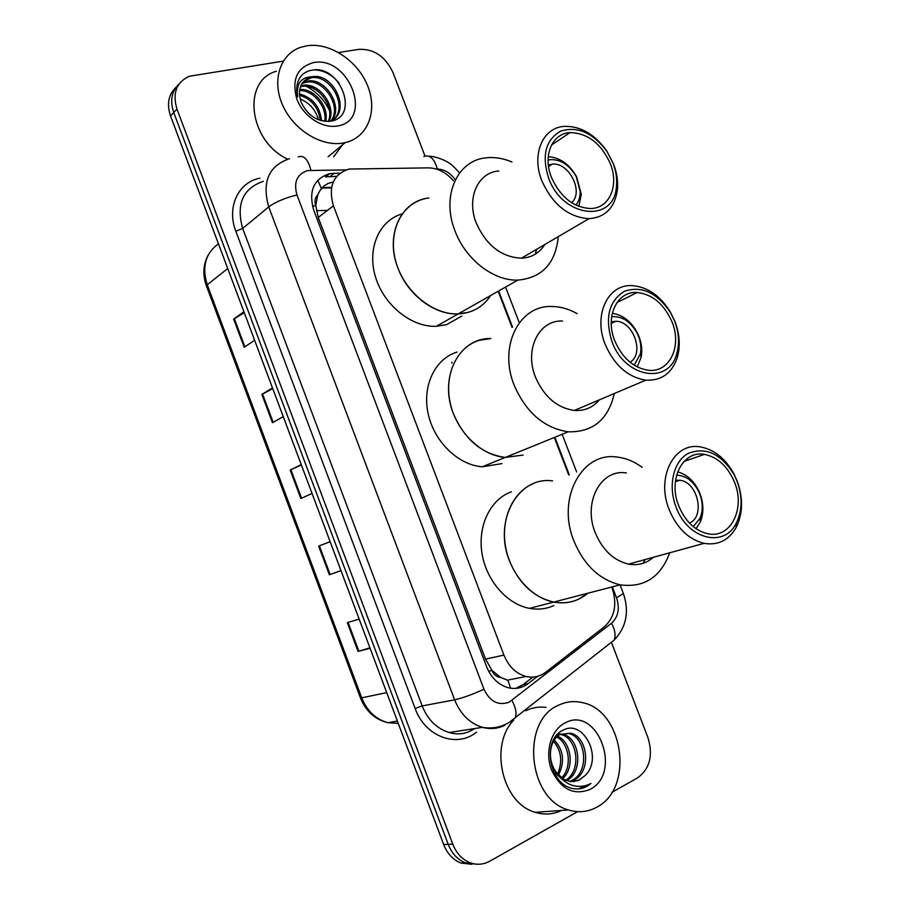 <?xml version="1.0" encoding="UTF-8"?>
<svg xmlns="http://www.w3.org/2000/svg" width="910" height="910" viewBox="0 0 910 910"><rect width="100%" height="100%" fill="white"/><g stroke="black" fill="none" stroke-linecap="round" stroke-linejoin="round"><path stroke-width="1.36" d="M333.253 181.932L327.975 183.479L324.028 185.902L319.865 190.702L317.738 194.968C314.951 197.606 314.28 201.133 315.747 205.535L312.505 206.32M453.419 180.806C446.162 172.411 437.858 168.1 428.496 167.861L348.974 169.055C333.208 174.333 328.021 186.595 333.435 205.819L503.901 655.075C508.61 666.518 515.993 673.639 526.06 676.471C533.249 678.075 539.766 676.687 545.591 672.308L604.399 626.774C614.796 617.151 617.355 604.194 612.111 587.928L611.77 587.018M500.614 677.427L491.787 670.215C493.664 674.64 496.61 677.04 500.614 677.427L507.882 680.339L510.669 688.21M315.747 205.535L317.738 194.968M315.952 206.069L318.25 217.467L485.542 659.147L491.571 669.658M568.727 474.963L554.315 437.46M512.034 327.384L498.157 291.257M340.044 173.127L329.386 173.719C313.632 178.986 308.41 191.145 313.734 210.187L486.611 666.689C491.218 677.916 498.475 684.934 508.383 687.755C515.651 689.416 522.238 688.028 528.141 683.603L537.514 676.357M338.611 52.518L358.972 49.345C374.033 48.742 385.385 56.488 392.995 72.584L424.97 156.008M577.634 811.663L489.728 861.213C483.415 864.659 476.885 865.171 470.117 862.748C462.2 859.552 456.411 853.33 452.759 844.105L176.984 109.12C172.263 93.275 176.347 82.321 189.223 76.269L283.249 61.141M611.691 643.074L647.954 737.646C653.289 755.425 649.842 768.836 637.603 777.857L611.918 792.337M471.926 864.318L460.904 862.998C453.032 859.836 447.288 853.671 443.671 844.526L170.534 115.968L173.742 112.556C169.783 100.669 171.615 91.08 179.213 83.788C171.615 91.08 169.783 100.669 173.742 112.556L448.186 844.321L173.742 112.556L176.984 109.12M476.567 864.193L465.488 862.873C457.593 859.688 451.826 853.5 448.186 844.321C451.826 853.5 457.593 859.688 465.488 862.873L476.567 864.193M532.839 677.108L523.204 684.547L515.788 688.404M325.405 176.927L336.723 176.324M369.938 647.852L358.085 651.412L370.097 648.273M359.166 619.118L347.301 622.622L358.085 651.412M340.954 570.559L329.386 574.779L340.988 570.65M330.137 541.678L318.671 546.136L329.386 574.779M330.114 541.643L318.671 546.136M244.301 312.733L233.665 319.114L244.221 347.301L254.618 340.26M243.925 311.721L233.665 319.114M272.761 388.638L261.852 394.394L272.454 422.718L283.26 416.643M272.5 387.956L261.852 394.394M301.369 464.953L290.188 470.06L300.846 498.543L312.05 493.436M301.233 464.589L290.188 470.06M170.534 115.968C166.598 104.138 168.418 94.583 175.994 87.303M344.048 142.87C322.242 147.42 293.907 130.471 282.794 105.514C271.43 80.637 280.064 53.952 300.891 47.24L307.079 45.762C330.171 42.178 358.028 61.061 367.788 86.177C377.866 111.225 367.799 137.478 345.243 142.608L344.048 142.87M287.64 159.148C248.794 141.255 241.571 80.728 276.424 71.23M313.495 62.597C349.03 55.464 373.896 120.495 337.599 125.933C322.595 128.947 303.303 116.434 296.887 99.201C291.473 79.534 297.013 67.329 313.495 62.597M312.46 76.702L310.287 77.202C300.436 81.343 297.354 89.601 301.051 101.977C307.421 115.49 317.215 121.917 330.421 121.246C360.212 117.117 340.499 65.247 312.949 70.013C307.637 70.639 303.439 72.959 300.346 76.975C296.694 82.56 295.807 89.225 297.684 96.949C295.955 83.777 300.88 77.031 312.46 76.702C333.97 72.641 352.09 112.59 330.307 121.269M331.331 121.087C350.077 110.178 331.422 73.938 311.288 77.794L303.986 81.001M331.001 120.939C342.353 106.766 323.823 78.772 306.636 82.139L301.938 83.606M331.251 121.098C344.355 107.471 325.666 77.578 307.796 81.058L302.393 82.901M328.226 121.462C335.255 106.527 317.476 83.413 302.029 86.439L300.425 86.746M328.965 121.417C337.075 106.618 319.069 82.241 303.178 85.369L300.744 85.915M324.722 121.337C327.486 107.13 313.12 89.862 299.526 90.534M325.678 121.428C329.5 106.811 313.802 87.883 299.686 89.521M320.331 120.404C318.375 107.334 311.425 98.928 299.458 95.197M321.526 120.734C319.933 106.436 312.551 97.495 299.379 93.923M300.095 98.951C309.4 102.773 315.531 109.712 318.489 119.756M342.444 144.929L333.663 156.77M339.077 83.151C332.173 74.7 324.005 70.286 314.587 69.899M548.355 164.994L552.199 164.153C569.023 162.003 584.174 192.181 571.56 202.657M548.082 159.955L548.343 159.887C559.468 158.499 568.761 164.027 576.201 176.483L580.193 191.453C580.216 196.935 578.783 201.497 575.905 205.114M468.536 312.289L458.208 313.916C432.762 315.008 404.165 291.507 395.93 261.978C387.421 232.471 401.071 203.965 425.05 198.676M461.779 316.089L446.605 324.631L436.39 326.28C411.627 327.452 383.884 305.282 375.466 276.856C366.81 248.464 379.242 220.288 402.186 213.895M536.57 249.34L535.342 254.163M548.229 156.713C559.912 157.498 569.364 164.175 576.599 176.733L581.297 194.353L578.828 206.388M428.928 197.97C400.81 200.723 384.771 235.303 397.966 268.109C407.828 295.011 434.764 315.167 458.208 313.916C472.29 313.131 483.096 307 490.649 295.522M558.285 236.634C555.635 263.331 542.144 277.823 517.824 280.109C493.652 281.076 465.567 259.452 455.046 230.992C440.997 196.242 457.207 160.194 486.19 157.828C494.642 156.895 503.241 158.283 511.989 162.003M544.749 244.551C539.425 253.105 531.656 257.655 521.441 258.201C501.501 257.189 486.463 245.495 476.294 223.143C466.204 198.278 477.83 172.365 498.805 170.978M613.511 163.936C616.969 172.945 618.254 181.693 617.367 190.201C614.637 207.946 605.173 217.433 588.963 218.673C568.397 217.228 552.7 204.625 541.882 180.862C531.11 154.438 542.758 127.389 564.359 126.376C580.637 126.001 594.787 134.236 606.811 151.094L613.511 163.936M612.953 162.924C616.07 171.035 617.23 178.929 616.423 186.584C614.364 223.371 562.733 218.207 548.605 178.087C541.552 155.462 545.602 139.799 560.765 131.074C577.52 125.967 592.91 132.724 606.913 151.344L612.953 162.924M551.449 177.416C542.565 155.655 552.154 133.338 570.035 132.61C587.633 133.065 601.055 143.382 610.28 163.55C619.369 185.515 609.461 208.697 590.306 208.526C573.334 207.4 560.389 197.026 551.449 177.416M596.903 807.102C587.951 812.061 578.487 813.005 568.5 809.945C527.732 799.367 520.713 721.05 558.183 705.386C565.849 701.61 573.835 700.677 582.127 702.588C623.179 709.88 634.861 787.878 596.903 807.102M561.527 810.446C553.143 814.473 544.396 815.098 535.285 812.323C502.286 803.678 488.932 745.665 513.638 720.231M569.569 781.508L571.639 780.598C589.737 772.351 586.177 737.214 568.83 733.483L558.251 734.643L555.748 736.361M570.547 781.656L573.607 780.405C591.716 772.146 588.144 736.952 570.786 733.21L560.207 734.37C549.401 739.83 546.591 760.476 556.738 772.84L563.381 779.131L570.388 781.633L578.305 780.564L585.016 775.627C603.774 757.939 583.23 718.991 563.392 730.059C542.258 738.454 548.082 782.975 571.696 788.288C577.065 789.607 582.15 788.959 586.95 786.354L590.977 783.499L586.086 785.546C574.426 788.322 564.644 784.09 556.738 772.84M565.622 780.302C582.07 770.372 577.372 738.135 561.06 734.563L557.784 734.017M566.611 780.7C583.936 771.646 579.829 737.942 562.994 734.29L558.023 733.779M561.606 777.913C572.89 766.607 568.909 742.981 556.704 736.986M562.619 778.641C575.279 767.403 570.934 741.559 557.568 736.201M553.462 741.297C560.844 749.863 562.539 759.952 558.558 771.555L557.557 773.909M558.524 775.058C565.019 761.647 563.586 749.965 554.236 740.012M553.451 771.202L562.221 779.461M573.459 781.713L579.556 779.824L585.016 775.627M564.894 723.029C597.051 704.704 623.077 772.749 590.146 789.357C573.857 795.852 560.992 789.414 551.54 770.053C544.589 752.069 551.05 729.945 564.894 723.029M525.764 710.767C532.248 707.582 539.027 706.456 546.08 707.389M578.464 788.913L590.977 783.499M611.236 321.844L615.842 321.275C633.451 321.082 644.86 353.888 630.016 362.203M523.193 455.068L505.266 457.423C480.901 455.58 456.32 431.522 450.211 402.914C443.909 374.317 457.093 346.915 479.263 340.317L490.831 338.531C459.288 337.587 438.563 377.138 453.43 413.732C464.646 439.564 481.925 454.135 505.266 457.423L482.266 466.796C458.196 465.078 434.024 441.6 428.121 413.584C422.024 385.59 435.151 358.665 457.082 352.079M501.979 463.611L482.266 466.796M612.259 313.324C623.088 314.917 631.597 321.708 637.762 333.708C641.436 341.716 642.562 349.576 641.14 357.323L637.182 366.912M611.634 316.714C622.349 315.975 630.983 321.708 637.5 333.89C640.629 340.681 641.584 347.37 640.378 353.933L634.19 365.206M614.318 393.507C608.255 419.59 592.876 432.352 568.204 431.806C544.078 428.075 526.048 412.514 514.139 385.135C498.316 346.357 519.269 305.009 551.779 306.477C560.367 306.556 568.807 308.945 577.122 313.643M599.326 399.865C592.91 407.555 584.595 411.081 574.381 410.433C557.022 407.908 544.043 396.794 535.455 377.093C524.092 349.383 539.073 319.66 562.551 321.048M674.924 321.423C679.759 334.266 680.521 346.391 677.222 357.812C671.762 373.43 661.297 380.88 645.816 380.164C627.889 377.252 614.352 365.32 605.184 344.367C593.047 314.905 608.073 283.784 632.257 285.638C647.579 286.923 660.296 295.75 670.431 312.13L674.924 321.423M674.629 321.105C678.985 332.673 679.679 343.605 676.699 353.876C668.861 385.078 624.738 377.798 611.986 341.694C604.649 317.817 608.824 300.994 624.522 291.223C641.857 285.547 657.213 292.713 670.59 312.721L674.629 321.105M614.762 340.784C604.763 316.532 617.116 290.847 637.114 292.497C652.538 294.294 664.175 304.111 672.035 321.958C682.216 346.266 669.612 372.975 648.307 370.256C633.519 367.913 622.338 358.085 614.762 340.784M675.55 480.264L679.907 480.241C697.72 481.913 705.546 516.641 689.439 523.045M552.563 480.912C518.45 475.828 492.958 520.554 509.475 560.856C519.007 583.617 533.783 597.347 553.769 602.067C566.725 604.297 578.112 601.351 587.951 593.195L578.396 599.292C570.707 602.75 562.494 603.671 553.769 602.067C530.848 597.802 509.782 573.425 505.368 545.579C500.83 517.745 513.479 491.184 534.022 483.381M553.871 605.571C546.25 608.983 538.14 609.905 529.529 608.358C506.893 604.24 486.202 580.421 481.97 553.166C477.613 525.923 490.206 499.852 510.555 492.128L511.465 491.787M645.144 559.548L643.017 563.313M677.62 471.915C686.891 474.372 694.068 480.924 699.142 491.582C703.692 502.377 704.078 512.523 700.313 522.033L696.07 528.71M676.574 475.202C686.14 475.6 693.647 481.299 699.096 492.321C702.952 501.49 703.282 510.112 700.086 518.188L693.261 526.606M669.749 552.779C660.603 577.304 644.053 587.996 620.119 584.846C599.451 579.715 584.038 565.087 573.891 540.961C556.317 498.236 582.059 451.326 617.23 457.082C625.966 458.105 634.304 461.541 642.232 467.376M653.391 557.284C646.339 563.472 638.069 565.747 628.582 564.109C613.693 560.56 602.579 550.095 595.254 532.725C582.65 502.24 601.01 468.502 626.364 472.961M737.02 480.685C743.277 497.884 743.004 513.467 736.201 527.425C728.808 540.301 718.081 545.613 704.033 543.35C688.654 539.459 677.051 528.266 669.225 509.782C655.757 477.34 674.151 441.873 700.279 446.912C714.043 449.415 725.202 458.31 733.767 473.587L737.02 480.685M736.998 481.072C742.64 496.576 742.401 510.612 736.27 523.159C724.326 548.343 687.573 539.357 676.119 507.211C667.667 485.667 673.514 461.063 688.438 453.305C705.921 446.662 721.13 453.794 734.063 474.667L736.998 481.072M678.814 506.051C667.712 479.377 682.818 450.097 704.42 454.374C717.717 457.104 727.738 466.364 734.472 482.152C745.734 508.713 730.48 539.186 707.57 533.704C694.865 530.53 685.287 521.316 678.814 506.051M321.378 188.575L317.795 180.203M491.787 670.215L488.841 671.569M318.25 217.467L333.435 205.819M485.542 659.147L503.901 655.075M345.971 169.897L307.648 170.568C296.967 174.106 293.418 182.227 296.978 194.956L483.972 689.234C489.944 701.655 498.327 705.967 509.134 702.179L611.543 623.202C618.299 616.934 619.96 608.471 616.536 597.813L612.328 586.87M504.857 725.27C497.759 728.751 490.274 729.445 482.425 727.34C469.731 723.359 460.46 714.191 454.625 699.824L268.723 206.9C261.762 181.909 268.7 165.836 289.528 158.67M476.533 732.095C456.979 748.452 424.981 736.645 415.131 708.481L235.861 231.288L242.663 228.421L268.723 206.9C275.639 201.883 285.058 197.902 296.978 194.956M510.442 721.721L515.253 717.876C516.88 713.383 515.777 707.559 511.955 700.416M235.861 231.288C226.385 207.389 238.306 182.045 259.953 178.212M263.252 181.317C242.833 188.484 235.963 204.193 242.663 228.421L422.172 705.933C427.814 719.844 436.846 728.717 449.278 732.539C458.105 735.212 466.625 733.881 474.815 728.535M452.759 844.105L443.671 844.526M483.972 689.234C472.665 694.421 462.883 697.947 454.625 699.824L422.172 705.933L415.131 708.481M610.075 643.324L614.091 640.162C615.956 635.646 615.115 629.993 611.543 623.202M455.137 179.6C450.257 172.809 444.308 169.283 437.312 169.032L436.345 169.032M569.262 474.758L554.85 437.244M512.546 327.111L498.669 290.973M616.536 597.813L623.373 593.513M437.312 169.032C434.411 158.727 429.918 154.518 423.832 156.418M310.936 170.227C308.092 159.352 303.849 154.916 298.207 156.918M331.558 187.403L322.265 187.562M470.925 730.673L470.356 729.24M330.239 176.404L334.232 173.196M523.204 684.547L528.141 683.603M218.457 243.8C205.444 253.287 201.713 266.937 207.252 284.75L206.456 286.013L360.44 697.845L361.725 697.845C367.083 711.051 375.819 719.332 387.933 722.711L398.262 723.416M227.739 268.552L207.252 284.75L361.725 697.845L386.716 692.612M316.418 210.688L327.475 210.392M451.758 362.26L452.065 363.056M301.574 498.214L290.904 469.731M273.159 422.331L262.546 394.007M244.892 346.846L234.336 318.682M330.137 574.506L319.41 545.852M358.858 651.196L348.075 622.394M306.545 86.416C316.737 91.887 324.358 99.907 329.431 110.474M507.268 680.179L526.06 676.471M449.278 732.539L482.425 727.34C492.162 728.967 501.171 727.272 509.452 722.244L614.091 640.162C626.33 627.229 629.447 611.747 623.441 593.695L620.051 584.868M470.117 862.748L460.904 862.998M576.667 472.028L562.152 434.275M519.28 322.743L505.562 287.06M459.584 172.957C453.885 166.632 450.245 163.254 448.653 162.822C448.016 161.969 436.754 156.111 429.019 156.292M331.467 187.892L321.81 188.051M325.757 176.858L329.738 173.639M397.374 721.027L387.933 722.711C375.045 719.582 365.888 711.313 360.462 697.913M206.411 285.899C202.532 274.786 203.135 264.503 208.197 255.039M305.703 81.49L304.543 82.571M310.287 77.202L309.195 78.226M345.243 142.608L328.089 156.793M552.199 164.153L548.548 166.53M517.824 280.109L436.39 326.28M580.193 191.453L581.297 194.353M521.441 258.201L588.963 218.673M616.423 186.584L617.367 190.201M551.483 145.065L570.035 132.61M568.5 809.945L535.285 812.323M570.786 733.21L568.83 733.483M562.994 734.29L561.06 734.563M615.842 321.275L611.247 323.505M640.378 353.933L641.14 357.323M505.266 457.423L568.204 431.806M574.381 410.433L645.816 380.164M676.699 353.876L677.222 357.812M616.923 302.598L637.114 292.497M670.59 312.721L670.431 312.13M679.907 480.241L675.368 481.743M620.119 584.846L529.529 608.358M699.096 492.321L699.142 491.582M700.086 518.188L700.313 522.033M628.582 564.109L704.033 543.35M736.27 523.159L736.201 527.425M683.99 461.427L704.42 454.374M734.063 474.667L733.767 473.587"/></g></svg>
